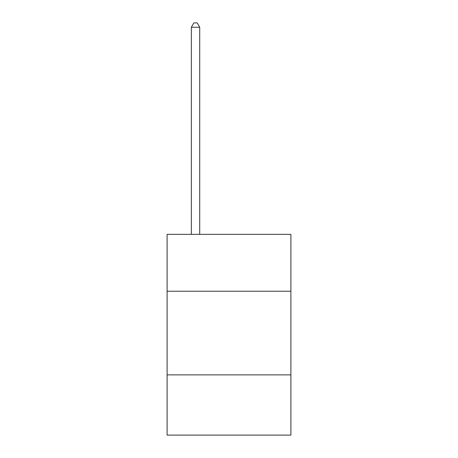 <?xml version="1.0" encoding="UTF-8"?>
<svg xmlns="http://www.w3.org/2000/svg" width="458" height="458" viewBox="0 0 458 458"><rect width="100%" height="100%" fill="white"/><g stroke="black" fill="none" stroke-linecap="round" stroke-linejoin="round"><path stroke-width="0.69" d="M290.899 291.231L290.899 234.353L167.101 234.353L167.101 291.231L290.899 291.231L290.899 435.1L167.101 435.1L167.101 291.231M290.899 374.879L167.101 374.879M199.722 234.353L199.722 27.251L191.358 27.251L191.358 234.353M191.358 27.251L193.871 22.9L197.215 22.9L199.722 27.251"/></g></svg>
